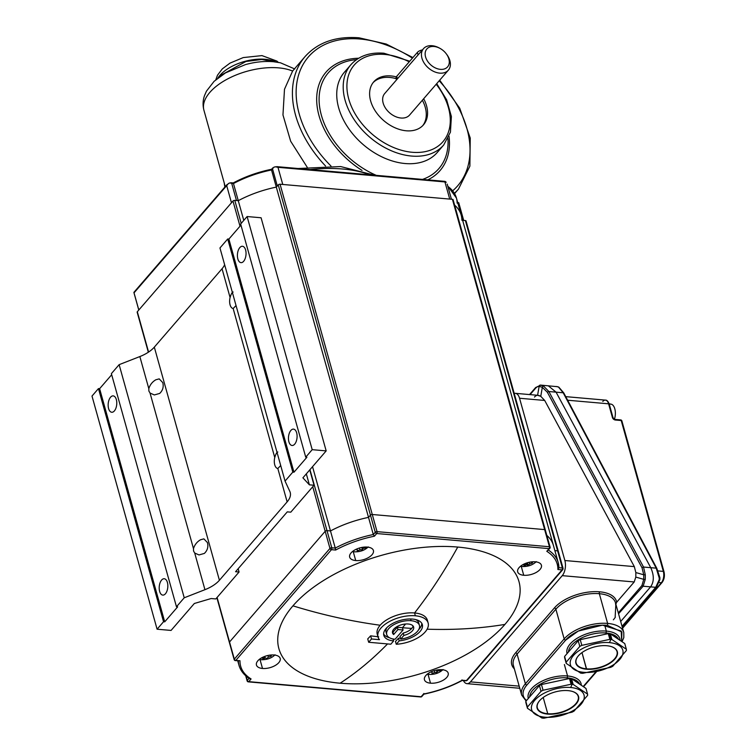 <?xml version="1.0" encoding="UTF-8"?>
<svg xmlns="http://www.w3.org/2000/svg" width="756" height="756" viewBox="0 0 756 756"><rect width="100%" height="100%" fill="white"/><g stroke="black" fill="none" stroke-linecap="round" stroke-linejoin="round"><path stroke-width="1.13" d="M422.406 49.924A5.481 2.74 164.4 0 0 417.378 52.4L396.702 76.337A5.481 2.74 164.4 0 0 396.078 78.218L396.541 79.862M434.02 46.494A13.693 9.478 -139.2 0 1 440.219 48.507A13.693 9.478 -139.2 0 1 446.097 53.581A13.693 9.478 -139.2 0 1 440.408 69.354A13.693 9.478 -139.2 0 1 425.562 56.908A13.693 9.478 -139.2 0 1 434.02 46.494M440.219 48.507L439.529 48.119A16.434 11.378 40.8 0 0 432.092 45.71A16.434 11.378 40.8 0 0 423.483 48.677A16.434 11.378 40.8 0 0 424.381 63.4A16.434 11.378 40.8 0 0 439.746 73.134A16.434 11.378 40.8 0 0 448.355 70.166A16.434 11.378 40.8 0 0 446.579 54.215L446.097 53.581M405.131 163.532A61.359 42.468 40.8 0 0 437.27 152.457L443.725 144.972A61.359 42.468 40.8 0 1 411.595 156.057A61.359 42.468 40.8 0 1 354.214 119.713A61.359 42.468 40.8 0 1 350.869 64.742L344.405 72.226A61.359 42.468 40.8 0 0 347.751 127.197A61.359 42.468 40.8 0 0 405.131 163.532M412.918 57.56L386.203 44.037L359.053 37.8C335.985 36.033 317.993 42.289 305.093 56.549L292.61 71.045L284.492 89.265L282.961 114.95L290.663 141.24L307.21 167.246M423.672 98.743A32.877 22.756 -139.2 0 1 423.464 124.853A32.877 22.756 -139.2 0 1 406.246 130.788A32.877 22.756 -139.2 0 1 375.515 111.321A32.877 22.756 -139.2 0 1 373.719 81.875A32.877 22.756 -139.2 0 1 390.928 75.931A32.877 22.756 -139.2 0 1 396.314 76.876M396.22 78.709A32.877 22.756 40.8 0 0 389.642 77.433A32.877 22.756 40.8 0 0 373.095 82.64M423.483 48.677L384.7 93.555A16.434 11.378 40.8 0 0 385.598 108.288A16.434 11.378 40.8 0 0 400.973 118.021A16.434 11.378 40.8 0 0 409.582 115.054L448.355 70.166M422.793 125.581A32.877 22.756 40.8 0 0 422.377 100.236M659.733 577.556L656.747 568.54A1.37 0.482 152.1 0 0 656.775 568.266A1.37 0.482 152.1 0 0 656.217 568.162L563.192 392.78L548.865 391.523L543.507 386.014A1.37 0.794 115.6 0 0 542.326 387.299A1.37 0.794 -64.4 0 1 543.507 386.014L540.389 385.097A1.37 1.172 90.1 0 0 539.132 386.363L542.326 387.299L547.363 392.279A1.37 0.472 -28.3 0 1 548.865 391.523L643.536 567.047L650.755 567.68C654.186 575.373 654.138 581.77 650.604 586.864L643.148 586.212L655.726 587.308L659.175 579.748L655.726 587.308A1.37 0.945 40.8 0 0 656.444 587.062A1.37 0.945 -139.2 0 1 655.726 587.308L650.604 586.864L620.695 621.479L650.604 586.864C654.138 581.77 654.186 575.373 650.755 567.68L643.536 567.047L645.303 574.815L643.743 574.796L645.303 574.815L643.536 567.047A1.37 0.472 151.7 0 0 642.042 567.803A1.37 0.472 -28.3 0 1 643.536 567.047L548.865 391.523A1.37 0.472 151.7 0 0 547.363 392.279L642.042 567.803L643.743 574.796L643.743 579.342L635.805 577.093L634.208 581.959L616.688 602.239L615.847 604.138L616.688 602.239A34.237 17.105 164.4 0 0 599.659 591.806A34.237 17.105 164.4 0 0 554.384 607.956A1.37 0.945 -139.2 0 1 555.868 609.204L517.085 654.082A1.37 0.945 40.8 0 0 515.601 652.844L554.384 607.956L515.601 652.844A34.237 17.105 164.4 0 0 514.345 668.843A34.237 17.105 -15.6 0 1 515.601 652.844A1.37 0.945 -139.2 0 1 517.085 654.082L525.382 683.802A32.877 16.424 164.4 0 0 521.678 695.085A32.877 16.424 -15.6 0 1 525.382 683.802A1.37 0.945 40.8 0 0 526.866 685.04A1.37 0.945 -139.2 0 1 525.382 683.802L517.085 654.082A32.877 16.424 164.4 0 0 513.381 665.375A32.877 16.424 -15.6 0 1 517.085 654.082L555.868 609.204L564.165 638.914A1.37 0.945 40.8 0 0 565.649 640.162C569.485 634.709 586.921 623.955 607.295 625.297A1.37 0.718 -85 0 0 607.626 623.407A32.877 16.424 164.4 0 0 564.165 638.914A32.877 16.424 -15.6 0 1 607.626 623.407A1.37 0.718 95 0 1 607.295 625.297L621.895 632.007L621.621 641.428L621.224 631.062L602.504 625.155L578.255 631.071L565.649 640.162A1.37 0.945 -139.2 0 1 564.165 638.914L525.382 683.802L564.165 638.914L555.868 609.204A32.877 16.424 -15.6 0 1 599.328 593.696A32.877 16.424 164.4 0 0 555.868 609.204A1.37 0.945 40.8 0 0 554.384 607.956A34.237 17.105 -15.6 0 1 590.502 591.872A34.237 17.105 -15.6 0 1 616.688 602.239L634.208 581.959L562.247 575.656L470.468 681.874L519.183 686.146L470.468 681.874L562.247 575.656L634.208 581.959L635.805 577.093L643.743 579.342L641.948 585.522A1.37 0.945 40.8 0 0 643.148 586.212L645.265 579.361A1.37 0.548 177.9 0 1 643.743 579.342L643.743 574.796L635.843 572.557L635.805 577.093L635.843 572.557L634.322 566.613L564.864 560.527A10.962 5.708 95 0 1 562.247 575.656A10.962 5.708 -85 0 0 564.864 560.527L519.552 398.251A10.962 5.708 -85 0 0 513.702 393.611M526.545 700.5A31.506 15.734 -15.6 0 1 526.866 685.04L565.649 640.162L526.866 685.04A31.506 15.734 164.4 0 0 526.545 700.5M235.362 660.612A1.37 0.718 -85 0 0 235.806 660.394A1.37 0.945 -139.2 0 1 234.322 659.147A1.37 0.68 164.4 0 0 234.162 659.619A1.37 1.37 0 0 0 235.362 660.612A1.37 0.718 95 0 1 234.832 659.997A1.37 0.68 -15.6 0 1 234.162 659.619A1.37 0.68 -15.6 0 1 234.322 659.147A1.37 0.945 40.8 0 0 235.806 660.394A1.37 0.718 95 0 1 235.362 660.612L239.983 660.753L235.806 660.394L331.449 549.678A1.37 0.945 -139.2 0 1 329.966 548.431L234.322 659.147L229.531 642.005A1.37 0.68 164.4 0 0 229.38 642.477A1.37 0.68 -15.6 0 1 229.531 642.005L217.095 597.448L234.322 659.147L329.966 548.431A1.37 0.945 40.8 0 0 331.449 549.678A1.37 0.718 -85 0 0 331.78 547.788A1.37 0.68 164.4 0 0 329.966 548.431L312.748 486.741L325.184 531.288L229.531 642.005L325.184 531.288L329.966 548.431A1.37 0.68 -15.6 0 1 331.78 547.788L326.998 530.646A1.37 0.68 164.4 0 0 325.184 531.288A1.37 0.68 -15.6 0 1 326.998 530.646L330.485 530.948L335.267 548.091A73.965 36.95 -15.6 0 1 373.303 534.53L368.522 517.387A73.965 36.95 164.4 0 0 330.485 530.948L312.54 466.669L330.485 530.948L326.998 530.646L309.969 469.656L331.78 547.788A1.37 0.718 95 0 1 331.449 549.678L335.636 550.047L335.267 548.091L331.78 547.788L335.267 548.091L335.636 550.047A72.595 36.269 -15.6 0 1 374.409 536.212L376.724 533.528L549.102 548.629A1.37 0.718 -85 0 0 549.432 546.739L377.055 531.638A1.37 0.718 95 0 1 376.724 533.528A1.37 0.718 -85 0 0 377.055 531.638L549.432 546.739A1.37 0.68 -15.6 0 1 550.103 547.117A1.37 0.68 -15.6 0 1 549.952 547.59A1.37 0.68 164.4 0 0 550.103 547.117A1.37 0.68 164.4 0 0 549.432 546.739L544.641 529.597L549.432 546.739A1.37 0.718 95 0 1 549.102 548.629A1.37 0.945 40.8 0 0 549.82 548.383A1.37 0.945 -139.2 0 1 549.102 548.629L546.786 551.313A72.595 36.269 -15.6 0 1 557.881 569.514L558.901 567.68A73.965 36.95 164.4 0 0 558.212 562.587A73.965 36.95 164.4 0 0 548.365 550.056A73.965 36.95 -15.6 0 1 558.212 562.587A73.965 36.95 -15.6 0 1 558.901 567.68L558.212 562.587L553.42 545.445A73.965 36.95 164.4 0 0 546.824 535.38M262.502 668.465L260.017 659.572L262.502 668.465A12.323 6.161 164.4 0 0 275.099 665.554A12.323 6.161 164.4 0 0 280.192 658.419A12.323 6.161 164.4 0 0 274.135 654.998A12.323 6.161 164.4 0 0 261.529 657.9A12.323 6.161 164.4 0 0 256.445 665.044A12.323 6.161 164.4 0 0 262.502 668.465A12.323 6.161 -15.6 0 1 257.834 660.81A12.323 6.161 -15.6 0 1 274.135 654.998A12.323 6.161 -15.6 0 1 278.794 662.653A12.323 6.161 -15.6 0 1 262.502 668.465M386.562 633.245A16.982 8.486 -15.6 0 1 386.892 627.631A16.982 8.486 164.4 0 0 386.023 632.044L386.722 634.558A16.982 8.486 -15.6 0 1 393.734 624.721A16.982 8.486 -15.6 0 1 411.094 620.714A16.982 8.486 -15.6 0 1 419.438 625.429A16.982 8.486 -15.6 0 1 400.708 639.113A16.982 8.486 164.4 0 0 419.051 624.475A16.982 8.486 164.4 0 0 392.931 625.193A16.982 8.486 164.4 0 0 395.067 639.264L403.08 629.994L397.958 629.54L393.64 634.539A10.962 5.472 -15.6 0 1 399.461 625.439A10.962 5.472 -15.6 0 1 413.504 626.667A10.962 5.472 -15.6 0 1 403.884 635.437L400.708 639.113L400.009 636.599L400.708 639.113L403.884 635.437L403.222 633.055A523.048 272.472 95 0 1 400.009 636.599A523.048 272.472 -85 0 0 403.222 633.055L403.884 635.437A10.962 5.472 164.4 0 0 413.636 627.045A10.962 5.472 164.4 0 0 408.249 624.012A10.962 5.472 164.4 0 0 397.051 626.592A10.962 5.472 164.4 0 0 392.525 632.942A10.962 5.472 164.4 0 0 393.64 634.539L397.958 629.54L397.306 627.225A523.048 272.472 95 0 1 392.969 632.158L393.64 634.539L392.969 632.158A523.048 272.472 -85 0 0 397.306 627.225A523.076 362.048 -139.2 0 1 396.182 627.121A523.076 362.048 40.8 0 0 402.438 627.707A523.076 272.491 -85 0 0 405.603 624.002A523.076 272.491 95 0 1 402.438 627.707L403.08 629.994L395.067 639.264A16.982 8.486 -15.6 0 1 386.722 634.558M383.632 634.019A19.996 9.989 164.4 0 0 389.463 637.733A19.996 9.989 -15.6 0 1 383.632 634.019M379.484 639.67L371.517 638.971L368.673 642.269L390.805 644.207L393.64 640.918A19.996 9.989 -15.6 0 1 391.428 624.163A19.996 9.989 -15.6 0 1 422.056 623.842A19.996 9.989 -15.6 0 1 399.206 640.852L396.257 644.263A26.025 13.003 164.4 0 0 428.34 625.581A26.025 13.003 164.4 0 0 399.159 617.595A26.025 13.003 164.4 0 0 379.484 639.67A26.025 13.003 -15.6 0 1 378.019 636.987A26.025 13.003 -15.6 0 1 388.764 621.914A26.025 13.003 -15.6 0 1 415.356 615.781A26.025 13.003 -15.6 0 1 428.142 622.991A26.025 13.003 -15.6 0 1 396.257 644.263L399.206 640.852L398.478 638.253A523.048 272.472 95 0 1 395.473 641.438L396.257 644.263L395.473 641.438A523.048 272.472 -85 0 0 398.478 638.253A19.996 9.989 164.4 0 0 400.406 638.007A19.996 9.989 -15.6 0 1 398.478 638.253L399.206 640.852A19.996 9.989 164.4 0 0 422.339 624.617A19.996 9.989 164.4 0 0 412.511 619.069A19.996 9.989 164.4 0 0 392.08 623.785A19.996 9.989 164.4 0 0 383.821 635.371A19.996 9.989 164.4 0 0 393.64 640.918L393.111 639L393.64 640.918L390.805 644.207L368.673 642.269L371.517 638.971L370.638 635.834A522.434 272.151 95 0 1 367.728 638.896L368.673 642.269L367.728 638.896A522.434 272.151 -85 0 0 370.638 635.834L378.69 636.845L370.638 635.834L371.517 638.971L379.484 639.67M259.308 659.402L261.236 659.742A21.915 11.416 -85 0 0 265.176 657.833A21.726 18.683 178.1 0 1 262.162 658.089M261.945 658.041A21.726 11.321 -85 0 0 263.173 657.068A21.726 11.321 95 0 1 262.02 657.994M134.757 295.587L134.199 293.621A168.522 84.181 -15.6 0 1 133.992 292.837L138.821 309.998L231.468 202.759L226.687 185.617L134.029 292.855L228.416 183.547A168.522 84.181 -15.6 0 1 229.852 182.905L233.481 183.538L238.272 200.68A73.965 36.95 -15.6 0 1 276.309 187.11L277.301 185.967L272.51 168.824L271.517 169.968L276.309 187.11L271.517 169.968A73.965 36.95 164.4 0 0 233.481 183.538A73.965 36.95 -15.6 0 1 271.517 169.968L272.51 168.824L277.301 185.967M523.728 575.269L521.253 566.376L523.728 575.269A12.323 6.161 164.4 0 0 536.335 572.368A12.323 6.161 164.4 0 0 541.419 565.223A12.323 6.161 164.4 0 0 535.361 561.812A12.323 6.161 164.4 0 0 522.765 564.713A12.323 6.161 164.4 0 0 517.68 571.857A12.323 6.161 164.4 0 0 523.728 575.269A12.323 6.161 -15.6 0 1 519.07 567.624A12.323 6.161 -15.6 0 1 535.361 561.812A12.323 6.161 -15.6 0 1 540.03 569.457A12.323 6.161 -15.6 0 1 523.728 575.269M444.934 181.941L449.725 199.083L444.934 181.941L277.972 167.322L282.763 184.464L277.972 167.322L275.411 166.783A168.522 84.181 164.4 0 0 273.852 167.218A168.522 84.181 -15.6 0 1 275.411 166.783L445.577 181.686A168.522 84.181 -15.6 0 1 446.22 182.309A168.522 84.181 164.4 0 0 445.577 181.686L444.934 181.941L445.577 181.686M562.228 569.618L562.908 568.843A1.37 0.945 -139.2 0 1 562.058 569.882A1.37 0.718 -85 0 0 562.388 567.992L557.607 550.85L554.866 550.604L557.607 550.85A1.37 0.68 -15.6 0 1 558.278 551.228A1.37 0.68 164.4 0 0 557.607 550.85L562.388 567.992A1.37 0.68 -15.6 0 1 563.059 568.37A1.37 0.68 -15.6 0 1 562.908 568.843L562.691 568.049M659.175 579.748L659.856 579.663L659.175 579.748L659.251 578.151L659.175 579.748M461.954 679.89L462.228 680.22A72.595 36.269 -15.6 0 1 423.454 694.055L423.918 693.46M615.743 605.027L615.478 602.806A32.877 16.424 164.4 0 0 599.328 593.696A1.37 0.718 95 0 1 599.659 591.806A1.37 0.718 -85 0 0 599.328 593.696L607.626 623.407A32.877 16.424 -15.6 0 1 623.776 632.526A32.877 16.424 164.4 0 0 607.626 623.407L599.328 593.696A32.877 16.424 -15.6 0 1 615.478 602.806A32.877 16.424 -15.6 0 1 615.771 605.584L615.176 616.631M538.962 395.501L540.767 396.314L542.326 387.299L539.132 386.363L537.592 395.265L539.132 386.363A1.37 1.172 -89.9 0 1 540.389 385.097L543.507 386.014L548.865 391.523L556.076 392.156L650.755 567.68L656.217 568.162L650.755 567.68L556.076 392.156L563.192 392.78A1.37 0.482 -27.9 0 1 563.759 392.893A1.37 0.482 152.1 0 0 563.192 392.78L558.467 387.044L563.192 392.78L656.217 568.162L659.251 578.151L656.217 568.162A1.37 0.482 -27.9 0 1 656.775 568.266L563.759 392.893L558.854 387.166A1.37 1.125 119 0 0 558.467 387.044L556.189 386.467L558.467 387.044A1.37 1.125 -61 0 1 558.854 387.166L557.607 386.703A1.37 0.85 103.6 0 0 557.493 386.685A1.37 0.85 -76.4 0 1 557.607 386.703A1.37 0.85 -76.4 0 1 557.739 386.751M582.734 673.312L610.763 667.302A30.958 15.46 164.4 0 0 612.785 666.244L626.393 650.5A30.958 15.46 164.4 0 0 626.346 649.262L624.758 643.545L610.328 633.821L611.925 639.529A30.958 15.46 164.4 0 0 610.905 639.425L609.308 633.717A30.958 15.46 -15.6 0 1 610.328 633.821A30.958 15.46 164.4 0 0 608.259 633.632A30.958 15.46 -15.6 0 1 609.308 633.717L610.905 639.425A30.958 15.46 164.4 0 0 609.856 639.349L608.259 633.632L580.23 639.652A30.958 15.46 164.4 0 0 578.208 640.71L564.6 656.454L566.197 662.162A30.958 15.46 164.4 0 0 566.235 663.399L580.665 673.133A30.958 15.46 164.4 0 0 581.685 673.237A30.958 15.46 -15.6 0 1 580.665 673.133L566.235 663.399L564.647 657.692L566.235 663.399A30.958 15.46 -15.6 0 1 566.197 662.162L564.6 656.454A30.958 15.46 164.4 0 0 564.647 657.692A30.958 15.46 -15.6 0 1 564.6 656.454L578.208 640.71L579.805 646.418L566.197 662.162L579.805 646.418L578.208 640.71A30.958 15.46 -15.6 0 1 580.23 639.652L608.259 633.632L609.856 639.349L581.827 645.359L580.23 639.652L581.827 645.359A30.958 15.46 164.4 0 0 579.805 646.418A30.958 15.46 -15.6 0 1 581.827 645.359L609.856 639.349A30.958 15.46 -15.6 0 1 610.905 639.425L609.44 642.628A27.188 13.58 -15.6 0 1 619.731 659.506A27.188 13.58 -15.6 0 1 583.783 672.33A27.188 13.58 -15.6 0 1 573.492 655.452A27.188 13.58 -15.6 0 1 609.44 642.628A27.188 13.58 164.4 0 0 573.492 655.452A27.188 13.58 164.4 0 0 583.783 672.33L581.685 673.237L583.783 672.33A27.188 13.58 164.4 0 0 619.731 659.506A27.188 13.58 164.4 0 0 609.44 642.628L610.905 639.425A30.958 15.46 -15.6 0 1 611.925 639.529L610.328 633.821L624.758 643.545L626.346 649.262L611.925 639.529L626.346 649.262A30.958 15.46 -15.6 0 1 626.393 650.5L612.785 666.244A30.958 15.46 -15.6 0 1 610.763 667.302L582.734 673.312A30.958 15.46 -15.6 0 1 581.685 673.237A30.958 15.46 164.4 0 0 582.734 673.312M542.912 718.124A30.958 15.46 164.4 0 0 543.951 718.2L571.99 712.19L543.951 718.2A30.958 15.46 -15.6 0 1 542.912 718.124A30.958 15.46 -15.6 0 1 541.891 718.02L527.461 708.287L525.864 702.57A30.958 15.46 -15.6 0 1 525.826 701.332L527.423 707.049A30.958 15.46 164.4 0 0 527.461 708.287A30.958 15.46 -15.6 0 1 527.423 707.049L541.022 691.305A30.958 15.46 -15.6 0 1 543.044 690.247L571.082 684.237A30.958 15.46 -15.6 0 1 572.122 684.312L570.667 687.506A27.188 13.58 164.4 0 0 534.709 700.33A27.188 13.58 164.4 0 0 545 717.208L542.912 718.124L545 717.208A27.188 13.58 164.4 0 0 580.958 704.384A27.188 13.58 164.4 0 0 570.667 687.506L572.122 684.312L570.525 678.595A30.958 15.46 -15.6 0 1 571.545 678.699L573.142 684.416A30.958 15.46 164.4 0 0 572.122 684.312A30.958 15.46 -15.6 0 1 573.142 684.416L587.573 694.15A30.958 15.46 -15.6 0 1 587.61 695.388L574.012 711.131A30.958 15.46 -15.6 0 1 571.99 712.19A30.958 15.46 164.4 0 0 574.012 711.131L587.61 695.388A30.958 15.46 164.4 0 0 587.573 694.15L585.976 688.433L571.545 678.699A30.958 15.46 164.4 0 0 569.485 678.519L571.082 684.237L543.044 690.247A30.958 15.46 164.4 0 0 541.022 691.305L539.425 685.588A30.958 15.46 -15.6 0 1 541.457 684.53L543.044 690.247L541.457 684.53L569.485 678.519L541.457 684.53A30.958 15.46 164.4 0 0 539.425 685.588L525.826 701.332A30.958 15.46 164.4 0 0 525.864 702.57L527.461 708.287L541.891 718.02A30.958 15.46 164.4 0 0 542.912 718.124M249.055 678.34L247.278 680.4A1.37 0.945 40.8 0 0 248.762 681.647L251.077 678.954A72.595 36.269 -15.6 0 1 239.983 660.753A72.595 36.269 164.4 0 0 251.077 678.954L248.762 681.647A1.37 0.945 -139.2 0 1 247.278 680.4L249.055 678.34M612.946 418.38A1.37 0.68 164.4 0 0 613.097 417.907A1.37 0.68 164.4 0 0 612.426 417.529A2.74 1.899 40.8 0 0 615.393 420.024L621.215 420.534A1.37 0.472 -28.3 0 1 621.772 420.629A1.37 0.472 151.7 0 0 621.215 420.534L663.333 571.385A8.221 4.281 95 0 1 661.368 582.725L659.015 582.517L661.368 582.725A8.221 4.281 -85 0 0 663.333 571.385A1.37 0.68 -15.6 0 1 664.004 571.763C664.911 575.892 664.269 579.465 662.086 582.479A1.37 0.945 -139.2 0 1 661.368 582.725A1.37 0.945 40.8 0 0 662.218 581.685C664.07 579.068 664.618 575.921 663.853 572.235A1.37 0.68 164.4 0 0 664.004 571.763A1.37 0.68 164.4 0 0 663.333 571.385L621.215 420.534A1.37 0.718 -85 0 0 620.685 419.911A1.37 0.718 95 0 1 621.215 420.534L615.393 420.024A1.37 0.718 -85 0 0 614.864 419.4A1.37 0.718 -85 0 0 614.43 419.627M567.567 675.968A27.396 13.684 164.4 0 0 539.576 682.422A27.396 13.684 164.4 0 0 528.264 698.298A27.396 13.684 164.4 0 0 528.312 698.459A27.396 13.684 -15.6 0 1 539.434 682.507A27.396 13.684 -15.6 0 1 567.567 675.968A27.396 13.684 -15.6 0 1 581.279 685.267A27.396 13.684 164.4 0 0 581.033 683.566A27.396 13.684 164.4 0 0 567.567 675.968L564.382 664.543L567.567 675.968L567.246 677.858L567.567 675.968M615.365 617.104A32.877 16.424 -15.6 0 1 613.362 619.816M643.148 586.212L618.54 613.777L643.148 586.212A1.37 0.945 -139.2 0 1 641.948 585.522L643.743 579.342A1.37 0.548 -2.1 0 0 645.265 579.361L643.148 586.212M447.75 186.052L456.426 198.025A73.965 36.95 164.4 0 0 447.845 186.382A73.965 36.95 -15.6 0 1 456.426 198.025A73.965 36.95 -15.6 0 1 457.115 203.128M410.612 618.975L411.094 620.714L410.612 618.975M419.438 625.429L418.739 622.906A16.982 8.486 164.4 0 0 415.705 619.58A16.982 8.486 -15.6 0 1 418.89 624.22M458.892 203.279L457.862 203.194L458.816 202.967A168.522 84.181 164.4 0 0 458.816 202.967L463.683 220.421L458.816 202.967A168.522 84.181 -15.6 0 1 459.024 203.742M609.119 404.668A1.37 0.68 164.4 0 0 609.27 404.195A1.37 0.68 164.4 0 0 608.599 403.817A8.221 4.281 -85 0 0 605.433 400.122A8.221 4.281 -85 0 0 602.806 401.445M357.219 549.81L357.465 550.746A21.726 17.322 -56 0 0 360.007 549.81L359.506 548.005L360.007 549.81A21.726 15.044 40.8 0 0 362.455 549.669M621.215 420.534A1.37 0.68 -15.6 0 1 621.886 420.912A1.37 0.68 164.4 0 0 621.215 420.534M423.804 694.178C437.639 691.334 450.444 686.769 462.209 680.476L465.97 680.816A1.37 0.718 -85 0 0 466.414 680.589L562.058 569.882L557.881 569.514L562.058 569.882L466.414 680.589A1.37 0.945 40.8 0 0 467.123 680.343L562.776 569.627M368.522 517.387L373.303 534.53L375.241 532.281L370.459 515.138L368.522 517.387L276.309 187.11L368.522 517.387L370.459 515.138L278.246 184.87L276.309 187.11A73.965 36.95 164.4 0 0 238.272 200.68L233.481 183.538L231.705 183.377L236.486 200.52L238.272 200.68L243.782 220.393L238.272 200.68L234.785 200.378A1.37 0.68 164.4 0 0 232.971 201.02L137.318 311.737L232.971 201.02L240.002 226.205L232.971 201.02A1.37 0.68 -15.6 0 1 234.785 200.378L238.272 200.68A73.965 36.95 -15.6 0 1 276.309 187.11L278.246 184.87A1.37 0.68 -15.6 0 1 280.06 184.228L452.428 199.319L544.641 529.597A1.37 0.68 -15.6 0 1 545.312 529.975A1.37 0.68 164.4 0 0 544.641 529.597L452.428 199.319L280.06 184.228L372.273 514.496L544.641 529.597L372.273 514.496L280.06 184.228A1.37 0.68 164.4 0 0 278.246 184.87L370.459 515.138A1.37 0.68 -15.6 0 1 372.273 514.496L377.055 531.638A1.37 0.68 164.4 0 0 375.241 532.281A1.37 0.945 40.8 0 0 376.724 533.528A1.37 0.945 -139.2 0 1 375.241 532.281A1.37 0.68 -15.6 0 1 377.055 531.638L372.273 514.496A1.37 0.68 164.4 0 0 370.459 515.138L375.241 532.281L373.303 534.53A73.965 36.95 164.4 0 0 335.267 548.091L330.485 530.948M137.535 312.521A1.37 0.68 -15.6 0 1 137.318 311.737L148.582 352.069L137.318 311.737A1.37 0.68 164.4 0 0 137.167 312.2L148.337 352.23M362.398 549.659L361.765 547.448M377.783 635.531A26.025 13.003 -15.6 0 1 380.164 625.231A523.076 362.048 -139.2 0 1 292.95 605.849A124.636 62.266 164.4 0 0 340.115 683.207A124.636 62.266 164.4 0 0 504.923 624.418A523.076 362.048 -139.2 0 1 427.131 629.2A523.076 362.048 40.8 0 0 504.923 624.418A124.636 62.266 164.4 0 0 457.749 547.06A523.076 272.491 95 0 1 414.571 612.955A523.076 272.491 -85 0 0 457.749 547.06A124.636 62.266 164.4 0 0 292.95 605.849A523.076 362.048 40.8 0 0 380.164 625.231A26.025 13.003 -15.6 0 1 414.571 612.955A26.025 13.003 -15.6 0 1 427.594 621.621M266.717 658.514A21.726 11.321 -85 0 0 268.371 657.144L267.907 655.49L268.371 657.144A21.726 18.683 -1.9 0 0 271.187 656.151M579.72 684.208A26.025 13.003 164.4 0 0 567.246 677.858L567.539 678.935L567.246 677.858A26.025 13.003 164.4 0 0 529.663 696.89A26.025 13.003 -15.6 0 1 567.246 677.858A26.025 13.003 -15.6 0 1 579.72 684.208M466.414 680.589L462.228 680.22L466.414 680.589M527.48 562.851L528.132 565.223A21.726 11.321 -85 0 0 529.606 563.957L529.143 562.294L529.606 563.957A21.726 18.683 -1.9 0 0 532.422 562.965M456.426 198.025L461.207 215.167A73.965 36.95 164.4 0 0 454.611 205.112A73.965 36.95 -15.6 0 1 461.207 215.167A73.965 36.95 -15.6 0 1 461.311 215.536M581.988 652.579L586.533 668.843A21.234 10.603 -15.6 0 1 576.1 662.955A21.234 10.603 -15.6 0 1 578.113 656.123A21.234 10.603 164.4 0 0 586.533 668.843L586.467 669.221A21.508 10.745 -15.6 0 1 578.028 656.236A21.508 10.745 -15.6 0 1 606.756 645.728A21.508 10.745 164.4 0 0 578.331 655.877A21.508 10.745 164.4 0 0 586.467 669.221A21.508 10.745 164.4 0 0 614.902 659.081A21.508 10.745 164.4 0 0 606.756 645.728A21.508 10.745 -15.6 0 1 611.869 646.786A21.508 10.745 -15.6 0 1 613.107 660.876A21.508 10.745 -15.6 0 1 586.467 669.221L581.988 652.579M431.941 673.398A21.726 2.287 -102.1 0 0 431.997 672.188L431.808 671.508L431.997 672.188A21.726 2.287 77.9 0 1 431.941 673.35M463.437 680.589A10.962 5.708 -85 0 0 470.468 681.874A10.962 5.708 95 0 1 466.962 683.651A10.962 5.708 95 0 1 463.437 680.589M596.125 671.583L583.188 686.552L596.125 671.583M447.212 184.124L451.426 199.234L447.212 184.124M262.181 657.881L262.238 658.107A21.726 18.683 -1.9 0 0 265.176 657.833L264.78 656.406L265.176 657.833A21.726 7.362 62.4 0 0 266.575 658.476M661.368 582.725L622.453 627.773L661.368 582.725M413.031 625.93A10.962 5.472 -15.6 0 1 403.222 633.055A10.962 5.472 164.4 0 0 411.736 628.425A523.076 362.048 -139.2 0 1 402.438 627.707A523.076 362.048 40.8 0 0 411.736 628.425A10.962 5.472 164.4 0 0 413.031 625.93M532.517 562.804L532.526 562.814A21.726 7.362 -117.6 0 1 531.147 562.162L531.147 562.162A21.726 7.362 62.4 0 0 532.555 562.814M362.455 547.325L362.748 548.374A21.726 17.322 -56 0 0 364.666 547.07A21.726 17.322 124 0 1 362.748 548.374A21.726 2.287 77.9 0 1 362.691 549.536A21.726 2.287 -102.1 0 0 362.748 548.374L362.455 547.325M529.559 394.566L535.598 387.573A1.37 0.945 40.8 0 0 535.475 388.367A12.323 6.426 95 0 1 539.132 386.363A12.323 6.426 -85 0 0 535.475 388.367L530.079 394.604L535.475 388.367A1.37 0.945 -139.2 0 1 536.316 387.327M534.483 397.07A10.962 5.708 95 0 1 537.582 395.293L540.767 396.314L544.698 400.453L519.552 398.251L564.864 560.527L634.322 566.613L544.698 400.453L634.322 566.613L635.843 572.557L643.743 574.796L642.042 567.803L547.363 392.279L542.326 387.299L540.767 396.314L544.698 400.453L519.552 398.251A10.962 5.708 95 0 0 515.337 393.318L538.385 395.35M246.069 676.081L247.278 680.4A1.37 0.68 164.4 0 0 247.127 680.872A1.37 0.68 -15.6 0 1 247.278 680.4L246.069 676.081M606.35 631.09L606.019 632.98A26.025 13.003 164.4 0 0 568.446 652.003A26.025 13.003 -15.6 0 1 606.019 632.98L606.35 631.09A27.396 13.684 -15.6 0 1 620.062 640.379A27.396 13.684 164.4 0 0 619.807 638.678A27.396 13.684 164.4 0 0 606.35 631.09A27.396 13.684 164.4 0 0 578.349 637.544A27.396 13.684 164.4 0 0 567.038 653.411A27.396 13.684 164.4 0 0 567.085 653.581A27.396 13.684 -15.6 0 1 578.217 637.62A27.396 13.684 -15.6 0 1 606.35 631.09L604.696 625.155L606.35 631.09M655.726 587.308L622.037 626.308L655.726 587.308M608.599 403.817L567.652 400.226L608.599 403.817A1.37 0.68 -15.6 0 1 609.27 404.195C608.155 401.313 606.879 399.952 605.433 400.122A8.221 4.281 95 0 1 608.599 403.817L612.426 417.529L608.599 403.817M621.734 421.385A1.37 0.68 164.4 0 0 621.886 420.912A1.37 1.37 0 0 0 620.685 419.911A1.37 0.718 -85 0 0 620.251 420.138M431.988 672.453L432.243 673.369A21.726 17.322 -56 0 0 434.785 672.434L434.284 670.629L434.785 672.434A21.726 17.322 124 0 1 432.177 673.369M454.611 205.112A73.965 36.95 -15.6 0 1 461.897 220.27M563.059 568.37L466.065 220.95A1.37 0.68 164.4 0 0 465.394 220.572L557.607 550.85L465.394 220.572L462.644 220.336L465.394 220.572A1.37 0.68 -15.6 0 1 465.904 221.423M549.952 547.59A1.37 0.945 -139.2 0 1 549.82 548.383A1.37 1.37 0 0 0 550.103 547.117L453.099 199.697A1.37 0.68 164.4 0 0 452.428 199.319A1.37 0.68 -15.6 0 1 452.948 200.17M618.502 639.33A26.025 13.003 164.4 0 0 606.019 632.98L606.321 634.048L606.019 632.98A26.025 13.003 -15.6 0 1 618.502 639.33M523.35 564.732L523.35 564.732A21.726 11.321 -85 0 0 524.409 563.872A21.726 11.321 95 0 1 523.35 564.732L523.587 564.893A21.726 18.683 -1.9 0 0 526.412 564.637A21.915 11.416 95 0 1 522.472 566.546C528.17 566.65 532.772 565.015 536.288 561.623M430.504 683.178L428.019 674.286L430.504 683.178A12.323 6.161 164.4 0 0 443.101 680.277A12.323 6.161 164.4 0 0 448.195 673.133A12.323 6.161 164.4 0 0 442.137 669.712A12.323 6.161 164.4 0 0 429.54 672.623A12.323 6.161 164.4 0 0 424.447 679.757A12.323 6.161 164.4 0 0 430.504 683.178A12.323 6.161 -15.6 0 1 425.836 675.524A12.323 6.161 -15.6 0 1 442.137 669.712A12.323 6.161 -15.6 0 1 446.805 677.367A12.323 6.161 -15.6 0 1 430.504 683.178M532.545 562.908A21.726 18.683 178.1 0 1 529.606 563.957A21.726 11.321 95 0 1 528.085 565.223M527.868 565.308A21.726 7.362 -117.6 0 1 526.412 564.637A21.726 7.362 62.4 0 0 527.811 565.29M437.233 669.948L437.526 670.997A21.726 17.322 -56 0 0 439.444 669.693A21.726 17.322 124 0 1 437.526 670.997L437.081 672.311A21.726 15.044 -139.2 0 1 434.785 672.434A21.726 15.044 40.8 0 0 437.081 672.311L436.458 670.09M271.291 655.991L271.291 656A21.726 7.362 62.4 0 1 269.92 655.357L269.92 655.357A21.726 11.321 -85 0 0 270.1 655.102A21.726 11.321 95 0 1 269.92 655.357A21.726 7.362 -117.6 0 0 271.281 655.991M234.785 200.378L241.202 223.37L234.785 200.378M462.644 220.336L463.683 220.421M656.577 586.278A1.37 0.945 40.8 0 1 656.444 587.062L659.856 579.663L659.912 577.707L659.251 578.151L659.912 577.707L656.775 568.266M645.303 574.815L645.265 579.361L645.303 574.815M442.581 669.759A21.915 15.167 -139.2 0 1 437.526 670.997A21.915 15.167 40.8 0 0 442.581 669.759M431.997 672.188A21.726 15.044 -139.2 0 1 430.797 671.961A21.726 15.044 40.8 0 0 431.997 672.188M427.31 674.116L429.247 674.456C434.898 674.579 439.501 672.934 443.054 669.532M340.115 683.207A523.076 272.491 -85 0 0 387.554 643.923A523.076 272.491 95 0 1 340.115 683.207M556.076 392.156L548.28 385.777L556.076 392.156M236.042 305.575L233.15 308.514A8.221 4.281 95 0 1 230.07 304.819A8.221 4.281 95 0 1 230.089 297.543C231.138 293.933 232.158 292.09 233.141 292.014M309.752 469.901L314.042 485.239L309.384 484.832L302.901 477.83L326.176 450.897L261.085 217.766L247.108 216.537L240.644 224.022L305.736 457.153L306.898 457.257L293.971 472.216L292.808 472.113L227.717 238.981L219.958 247.959L285.05 481.09L289.841 491.419A27.396 13.684 -15.6 0 1 290.228 492.468A27.396 13.684 -15.6 0 1 290.209 496.427A27.396 13.684 -15.6 0 1 287.138 501.88L219.41 580.268A27.396 13.684 -15.6 0 1 213.296 585.446A27.396 13.684 -15.6 0 1 204.942 589.689L184.228 597.788L119.136 364.657L111.378 373.634L176.469 606.766L177.641 606.87L164.714 621.829L99.622 388.697L111.69 374.73M280.722 465.564L277.821 468.503A8.221 4.281 95 0 1 274.74 464.817A8.221 4.281 95 0 1 274.759 457.541C275.808 453.931 276.828 452.088 277.811 452.003M119.136 364.657L139.851 356.558A27.396 13.684 164.4 0 0 148.204 352.315A27.396 13.684 164.4 0 0 154.319 347.136L222.047 268.739A27.396 13.684 164.4 0 0 224.636 264.713M207.456 542.6C208.505 546.834 207.475 550.444 204.356 553.43L198.998 554.942L194.708 553.033L193.555 551.048L193.479 548.639C194.717 544.707 197.07 541.75 200.538 539.765L203.874 538.867L207.456 542.6M162.776 382.612C163.835 386.845 162.805 390.455 159.686 393.432L154.328 394.944L150.038 393.044L148.885 391.05L148.809 388.641C150.047 384.709 152.41 381.752 155.868 379.767L159.204 378.879L162.776 382.612M167.397 582.432A8.221 4.281 -85 0 0 164.232 578.737A8.221 4.281 -85 0 0 160.045 582.857A8.221 4.281 -85 0 0 159.639 591.409A8.221 4.281 -85 0 0 162.805 595.104A8.221 4.281 -85 0 0 166.991 590.984A8.221 4.281 -85 0 0 167.397 582.432M108.59 408.561A8.221 4.281 -85 0 0 111.746 412.256A8.221 4.281 -85 0 0 115.933 408.127A8.221 4.281 -85 0 0 116.339 399.584A8.221 4.281 -85 0 0 113.183 395.879A8.221 4.281 -85 0 0 108.996 400.009A8.221 4.281 -85 0 0 108.59 408.561M237.847 258.949A8.221 4.281 -85 0 0 241.003 262.644A8.221 4.281 -85 0 0 245.19 258.524A8.221 4.281 -85 0 0 245.605 249.971A8.221 4.281 -85 0 0 242.44 246.276A8.221 4.281 -85 0 0 238.253 250.397A8.221 4.281 -85 0 0 237.847 258.949M296.654 432.819A8.221 4.281 -85 0 0 293.498 429.125A8.221 4.281 -85 0 0 289.302 433.245A8.221 4.281 -85 0 0 288.896 441.797A8.221 4.281 -85 0 0 292.062 445.492A8.221 4.281 -85 0 0 296.248 441.372A8.221 4.281 -85 0 0 296.654 432.819M164.714 621.829L163.551 621.725L98.46 388.593L99.622 388.697M227.717 238.981L228.879 239.085L240.947 225.118M98.46 388.593L91.996 396.068L157.087 629.209L163.551 621.725M176.469 606.766L184.228 597.788M293.971 472.216L228.879 239.085M305.736 457.153L312.2 449.669L326.176 450.897M247.108 216.537L312.2 449.669M285.05 481.09L292.808 472.113M238.149 568.729L239.066 572.018L235.579 571.706L287.28 511.859L290.776 512.171L314.042 485.239M239.066 572.018L215.8 598.941L211.141 598.535L194.33 603.496L171.064 630.428L157.087 629.209M306.322 473.87L309.384 484.832M663.333 571.385L658.003 570.912L663.333 571.385M238.338 660.876A73.965 36.95 164.4 0 0 239.019 665.403A73.965 36.95 -15.6 0 1 238.338 660.876M249.688 678.756C244.112 675.193 240.559 670.742 239.019 665.403A73.965 36.95 -15.6 0 0 249.215 678.16L251.077 678.954M543.214 697.467L547.75 713.73A21.234 10.603 -15.6 0 1 537.327 707.843A21.234 10.603 -15.6 0 1 539.34 701.01A21.234 10.603 164.4 0 0 547.75 713.73L543.214 697.467M562.388 567.992L558.939 567.69L562.388 567.992M611.736 646.739A21.234 10.603 -15.6 0 1 617 651.54A21.234 10.603 -15.6 0 1 608.23 663.844A21.234 10.603 -15.6 0 1 586.533 668.843A21.234 10.603 164.4 0 0 612.776 660.659A21.234 10.603 164.4 0 0 611.736 646.739M418.739 629.559A19.996 9.989 164.4 0 0 419.353 628.879A523.076 362.048 -139.2 0 1 419.079 628.86A523.076 362.048 40.8 0 0 419.353 628.879A19.996 9.989 164.4 0 0 421.801 623.36A19.996 9.989 -15.6 0 1 418.739 629.559M572.963 691.627A21.234 10.603 -15.6 0 1 578.217 696.418A21.234 10.603 -15.6 0 1 569.457 708.722A21.234 10.603 -15.6 0 1 547.75 713.73A21.234 10.603 164.4 0 0 573.993 705.537A21.234 10.603 164.4 0 0 572.963 691.627M428.142 622.991L427.357 620.166A26.025 13.003 164.4 0 0 414.571 612.955L415.356 615.781L414.571 612.955A26.025 13.003 164.4 0 0 387.97 619.088A26.025 13.003 164.4 0 0 377.225 634.161L378.019 636.987M273.852 167.218L272.51 168.824L273.852 167.218M133.992 292.837L133.992 292.837A168.522 84.181 164.4 0 0 134.199 293.611A168.522 84.181 164.4 0 0 134.199 293.621L138.783 310.036M545 717.208A27.188 13.58 -15.6 0 1 534.709 700.33A27.188 13.58 -15.6 0 1 570.667 687.506A27.188 13.58 -15.6 0 1 580.958 704.384A27.188 13.58 -15.6 0 1 545 717.208M547.684 714.108A21.508 10.745 164.4 0 0 576.119 703.959A21.508 10.745 164.4 0 0 567.983 690.615A21.508 10.745 164.4 0 0 539.548 700.755A21.508 10.745 164.4 0 0 547.684 714.108L547.684 714.108A21.508 10.745 -15.6 0 1 539.245 701.114A21.508 10.745 -15.6 0 1 567.983 690.615A21.508 10.745 -15.6 0 1 573.086 691.664A21.508 10.745 -15.6 0 1 574.333 705.764A21.508 10.745 -15.6 0 1 547.684 714.108M526.015 563.22L526.412 564.637L526.015 563.22M527.773 565.261L527.045 562.861M392.468 631.676A10.962 5.472 164.4 0 0 392.969 632.158A10.962 5.472 -15.6 0 1 392.468 631.676M545.312 529.975A1.37 0.68 -15.6 0 1 545.161 530.447M569.485 678.519A30.958 15.46 -15.6 0 1 570.525 678.595L572.122 684.312A30.958 15.46 164.4 0 0 571.082 684.237L569.485 678.519M352.532 551.493L354.469 551.833C360.121 551.956 364.723 550.311 368.276 546.909M367.803 547.136A21.915 15.167 -139.2 0 1 362.748 548.374A21.915 15.167 40.8 0 0 367.803 547.136M362.559 549.65A21.726 15.044 -139.2 0 1 360.007 549.81A21.726 17.322 124 0 1 357.399 550.746M357.163 550.774A21.726 2.287 -102.1 0 0 357.219 549.565A21.726 15.044 -139.2 0 1 356.019 549.338A21.726 15.044 40.8 0 0 357.219 549.565L357.03 548.884L357.219 549.565A21.726 2.287 77.9 0 1 357.163 550.727M618.295 612.899L641.948 585.522L618.295 612.899M423.454 694.055L421.139 696.739A1.37 0.945 40.8 0 0 421.857 696.493A1.37 0.945 -139.2 0 1 421.139 696.739A1.37 0.718 95 0 1 420.695 696.966A1.37 0.718 -85 0 0 421.139 696.739L248.762 681.647A1.37 0.718 95 0 1 248.327 681.865A1.37 0.718 -85 0 0 248.762 681.647L421.139 696.739L423.454 694.055A72.595 36.269 164.4 0 0 462.228 680.22M362.105 547.382L362.7 549.536M355.726 560.555L353.241 551.663L355.726 560.555A12.323 6.161 164.4 0 0 368.323 557.654A12.323 6.161 164.4 0 0 373.417 550.51A12.323 6.161 164.4 0 0 367.359 547.089A12.323 6.161 164.4 0 0 354.762 549.999A12.323 6.161 164.4 0 0 349.669 557.144A12.323 6.161 164.4 0 0 355.726 560.555A12.323 6.161 -15.6 0 1 351.058 552.91A12.323 6.161 -15.6 0 1 367.359 547.089A12.323 6.161 -15.6 0 1 372.028 554.743A12.323 6.161 -15.6 0 1 355.726 560.555M587.573 694.15L573.142 684.416L571.545 678.699L585.976 688.433L587.573 694.15M557.881 569.514A72.595 36.269 164.4 0 0 546.786 551.313L549.82 548.383M620.685 419.911L614.864 419.4A1.37 0.718 95 0 1 615.393 420.024A2.74 1.899 -139.2 0 1 612.426 417.529A1.37 0.68 -15.6 0 1 613.097 417.907L609.27 404.195M247.798 681.25A1.37 0.68 -15.6 0 1 247.127 680.872A1.37 1.37 0 0 0 248.327 681.865A1.37 0.718 95 0 1 247.798 681.25M609.317 404.356A10.442 5.443 95 0 1 614.59 408.136A10.442 5.443 95 0 1 614.42 419.287A10.442 5.443 -85 0 0 611.065 404.148L609.147 403.78M520.544 566.216L522.472 566.546A21.915 11.416 -85 0 0 526.412 564.637A21.726 18.683 178.1 0 1 523.587 564.893L523.445 564.883M266.632 658.495A21.726 7.362 -117.6 0 1 265.176 657.833A21.915 11.416 95 0 1 261.236 659.742C266.934 659.846 271.536 658.202 275.052 654.809M271.31 656.104A21.726 18.683 178.1 0 1 268.371 657.144A21.726 11.321 95 0 1 266.859 658.419M558.278 551.228A1.37 0.68 -15.6 0 1 558.117 551.7M373.303 534.53L374.409 536.212A72.595 36.269 164.4 0 0 335.636 550.047L331.449 549.678L235.806 660.394L239.983 660.753M397.306 627.225L397.958 629.54L403.08 629.994L402.438 627.707A523.076 362.048 -139.2 0 1 397.306 627.225M282.763 184.464L449.725 199.083M236.486 200.52L231.705 183.377L229.852 182.905A168.522 84.181 164.4 0 0 228.416 183.547L226.687 185.617L231.468 202.759M514.222 393.432A10.962 5.708 95 0 1 515.337 393.318M541.022 691.305L527.423 707.049L525.826 701.332L539.425 685.588L541.022 691.305M546.786 551.313L549.102 548.629L376.724 533.528L374.409 536.212M504.923 624.418A124.636 62.266 -15.6 0 1 340.115 683.207A124.636 62.266 -15.6 0 1 292.95 605.849A124.636 62.266 -15.6 0 1 457.749 547.06A124.636 62.266 -15.6 0 1 504.923 624.418M138.821 309.998L134.029 292.855M418.087 54.923L417.378 52.4M330.996 166.036A98.62 68.257 -139.2 0 1 297.656 78.567A98.62 68.257 -139.2 0 1 360.102 39.028A98.62 68.257 -139.2 0 1 412.407 58.155M439.189 80.779A98.62 68.257 -139.2 0 1 452.683 190.786M454.394 193.271A101.351 70.157 40.8 0 0 458.486 189.076L454.573 193.593M436.193 84.247A58.618 40.578 -139.2 0 1 412.247 152.277A58.618 40.578 -139.2 0 1 348.743 98.998A58.618 40.578 -139.2 0 1 384.936 54.451A58.618 40.578 -139.2 0 1 409.213 61.85M225.25 186.628A101.351 70.157 -139.2 0 1 225.25 186.619L203.94 110.291A52.051 25.997 -15.6 0 1 209.809 92.421A52.051 25.997 -15.6 0 1 278.633 67.87A52.051 25.997 -15.6 0 1 292.61 71.045M310.158 169.571A109.573 54.734 -15.6 0 1 342.789 169.023A109.573 54.734 -15.6 0 1 369.949 174.806M217.879 78.057A34.256 17.114 -15.6 0 1 219.826 75.449A34.256 17.114 -15.6 0 1 265.129 59.289A34.256 17.114 -15.6 0 1 275.581 61.945M447.958 138.66A73.143 50.624 -139.2 0 1 422.519 179.408M427.754 179.871A75.317 52.126 40.8 0 0 449.026 136.307M376.29 175.354A73.143 50.624 -139.2 0 1 319.92 108.769A73.143 50.624 -139.2 0 1 356.501 59.639M305.093 56.549A101.351 70.157 40.8 0 0 325.571 166.027M220.062 76.403L219.93 75.808L218.597 77.499M274.683 61.841L261.793 59.478L245.927 61.482L219.93 75.808M358.665 58.24A75.317 52.126 40.8 0 0 316.698 100.907A75.317 52.126 40.8 0 0 362.039 170.421M397.401 78.86L396.702 76.337M287.138 501.88L277.821 468.503M274.759 457.541L233.15 308.514M230.089 297.543L222.047 268.739M204.942 589.689L194.708 553.033M193.479 548.639L150.038 393.044M148.809 388.641L139.851 356.558M219.41 580.268L154.319 347.136M439.699 80.193L459.742 108.221L470.251 138.074L469.873 166.178L458.486 189.076M350.869 64.742C358.835 55.972 369.835 52.126 383.878 53.213L409.761 61.217M436.722 83.632L446.626 99.783L451.389 116.509L450.434 132.13L443.725 144.972M224.853 187.091L224.211 182.905M298.157 168.512L340.682 166.556L374.437 175.194M203.94 110.291C202.636 105.339 202.825 100.463 204.489 95.662L206.454 91.164L214.109 81.317L225.496 72.888L245.473 64.591C255.093 61.945 264.392 60.981 273.36 61.708L280.419 62.776L294.774 68.985M215.8 79.777L217.511 75.184L222.321 68.881L229.947 63.145L243.234 57.579L261.973 55.604L276.913 61.094L278.246 62.342M195.88 220.629L201.2 214.458M513.381 665.375L521.678 695.085L526.129 700.992M276.781 166.641L445.076 181.383M622.056 641.731L623.823 637.554L623.776 632.526L615.478 602.806M230.835 182.735L233.245 182.943C245.001 176.668 257.796 172.094 271.631 169.249M458.816 202.977L463.693 220.421M664.004 571.763L621.886 420.912M535.598 387.573L540.72 385.106M583.509 686.769L596.739 671.46M457.701 202.608L458.741 202.693M540.738 385.116L557.607 386.703M565.743 396.645L605.433 400.122M216.877 597.703L234.162 659.619M133.888 292.374L227.065 184.53M662.086 582.479L622.575 628.217M461.207 215.167L553.316 545.076M423.87 694.169L421.857 696.493A1.37 1.37 0 0 1 420.695 696.966L248.327 681.865M466.962 683.651L519.778 688.272M614.864 419.4L613.097 417.907M656.444 587.062L622.16 626.743M247.127 680.872L245.691 675.751M271.536 169.316L272.793 167.851M239.019 665.403L237.734 660.82"/></g></svg>
